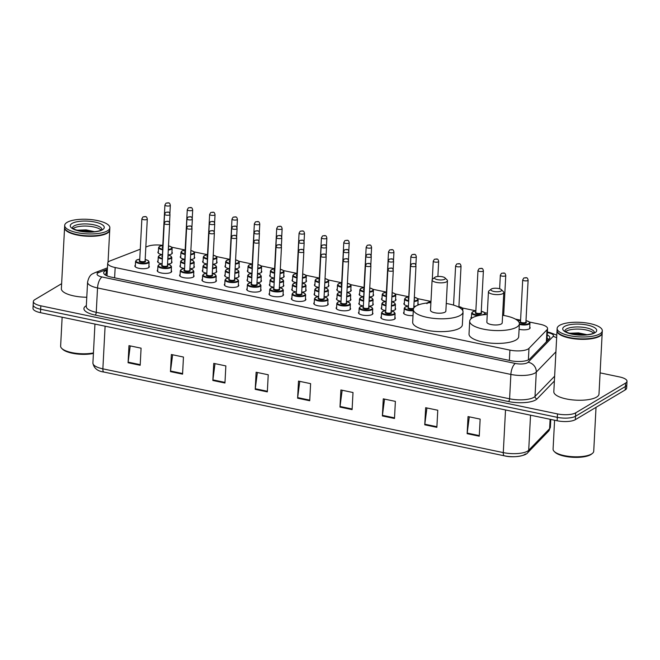 <?xml version="1.0" encoding="UTF-8"?>
<svg xmlns="http://www.w3.org/2000/svg" width="660" height="660" viewBox="0 0 660 660"><rect width="100%" height="100%" fill="white"/><g stroke="black" fill="none" stroke-linecap="round" stroke-linejoin="round"><path stroke-width="0.99" d="M194.304 256.847A7.235 2.335 -177 0 1 194.716 257.68A7.235 2.335 -177 0 1 193.949 258.654A7.235 2.335 -177 0 1 190.385 259.578M216.67 261.525A7.235 2.335 -177 0 1 217.074 262.358A7.235 2.335 -177 0 1 216.307 263.332A7.235 2.335 -177 0 1 212.743 264.256M239.027 266.203A7.235 2.335 -177 0 1 239.44 267.036A7.235 2.335 -177 0 1 238.672 268.01A7.235 2.335 -177 0 1 235.108 268.933M261.393 270.88A7.235 2.335 -177 0 1 261.805 271.714A7.235 2.335 -177 0 1 261.03 272.687A7.235 2.335 -177 0 1 257.474 273.611M283.759 275.558A7.235 2.335 -177 0 1 284.163 276.391A7.235 2.335 -177 0 1 283.396 277.365A7.235 2.335 -177 0 1 279.832 278.289M306.116 280.236A7.235 2.335 -177 0 1 306.529 281.069A7.235 2.335 -177 0 1 305.762 282.043A7.235 2.335 -177 0 1 302.197 282.967M328.482 284.914A7.235 2.335 -177 0 1 328.886 285.747A7.235 2.335 -177 0 1 328.119 286.721A7.235 2.335 -177 0 1 324.555 287.644M350.839 289.591A7.235 2.335 -177 0 1 351.252 290.433A7.235 2.335 -177 0 1 350.485 291.398A7.235 2.335 -177 0 1 346.921 292.322M373.205 294.269A7.235 2.335 -177 0 1 373.609 295.111A7.235 2.335 -177 0 1 372.842 296.076A7.235 2.335 -177 0 1 369.278 297M395.563 298.955A7.235 2.335 -177 0 1 395.975 299.788A7.235 2.335 -177 0 1 395.208 300.762A7.235 2.335 -177 0 1 391.644 301.686M417.928 303.633A7.235 2.335 -177 0 1 418.341 304.466A7.235 2.335 -177 0 1 418.069 305.044M462.957 313.368A7.235 2.335 -177 0 1 463.064 313.822A7.235 2.335 -177 0 1 462.907 314.259M529.741 327.022A7.235 2.335 -177 0 1 530.145 327.855A7.235 2.335 -177 0 1 529.378 328.828A7.235 2.335 -177 0 1 519.09 329.274M171.946 252.169A7.235 2.335 -177 0 1 172.351 253.003A7.235 2.335 -177 0 1 171.583 253.976A7.235 2.335 -177 0 1 168.019 254.9M193.974 266.054A7.235 2.335 -177 0 1 194.378 266.887A7.235 2.335 -177 0 1 193.611 267.861A7.235 2.335 -177 0 1 189.898 268.793M216.332 270.732A7.235 2.335 -177 0 1 216.744 271.565A7.235 2.335 -177 0 1 215.977 272.539A7.235 2.335 -177 0 1 212.264 273.471M238.697 275.41A7.235 2.335 -177 0 1 239.11 276.243A7.235 2.335 -177 0 1 238.334 277.216A7.235 2.335 -177 0 1 234.622 278.157M261.055 280.087A7.235 2.335 -177 0 1 261.467 280.921A7.235 2.335 -177 0 1 260.7 281.894A7.235 2.335 -177 0 1 256.988 282.835M283.421 284.765A7.235 2.335 -177 0 1 283.833 285.599A7.235 2.335 -177 0 1 283.066 286.572A7.235 2.335 -177 0 1 279.353 287.512M305.786 289.443A7.235 2.335 -177 0 1 306.19 290.276A7.235 2.335 -177 0 1 305.423 291.25A7.235 2.335 -177 0 1 301.711 292.19M328.144 294.121A7.235 2.335 -177 0 1 328.556 294.954A7.235 2.335 -177 0 1 327.789 295.927A7.235 2.335 -177 0 1 324.076 296.868M350.51 298.798A7.235 2.335 -177 0 1 350.914 299.632A7.235 2.335 -177 0 1 350.147 300.605A7.235 2.335 -177 0 1 346.434 301.546M372.867 303.476A7.235 2.335 -177 0 1 373.279 304.31A7.235 2.335 -177 0 1 372.512 305.283A7.235 2.335 -177 0 1 368.8 306.224M395.233 308.154A7.235 2.335 -177 0 1 395.645 308.987A7.235 2.335 -177 0 1 394.87 309.961A7.235 2.335 -177 0 1 391.157 310.901M171.608 261.376A7.235 2.335 -177 0 1 172.021 262.21A7.235 2.335 -177 0 1 171.254 263.183A7.235 2.335 -177 0 1 167.541 264.115M283.09 293.972A7.235 2.335 -177 0 1 283.495 294.805A7.235 2.335 -177 0 1 282.727 295.779A7.235 2.335 -177 0 1 274.543 296.612A7.235 2.335 -177 0 1 269.041 294.046A7.235 2.335 -177 0 1 269.536 293.263M305.448 298.65A7.235 2.335 -177 0 1 305.861 299.483A7.235 2.335 -177 0 1 305.093 300.457A7.235 2.335 -177 0 1 296.909 301.29A7.235 2.335 -177 0 1 291.406 298.724A7.235 2.335 -177 0 1 291.901 297.94M193.636 275.261A7.235 2.335 -177 0 1 194.048 276.094A7.235 2.335 -177 0 1 193.281 277.068A7.235 2.335 -177 0 1 185.097 277.901A7.235 2.335 -177 0 1 179.594 275.335A7.235 2.335 -177 0 1 180.089 274.552M327.814 303.328A7.235 2.335 -177 0 1 328.218 304.161A7.235 2.335 -177 0 1 327.451 305.135A7.235 2.335 -177 0 1 319.267 305.968A7.235 2.335 -177 0 1 313.772 303.402A7.235 2.335 -177 0 1 314.259 302.618M171.278 270.584A7.235 2.335 -177 0 1 171.682 271.417A7.235 2.335 -177 0 1 170.915 272.382A7.235 2.335 -177 0 1 162.731 273.224A7.235 2.335 -177 0 1 157.237 270.658A7.235 2.335 -177 0 1 157.724 269.866M260.725 289.295A7.235 2.335 -177 0 1 261.137 290.128A7.235 2.335 -177 0 1 260.37 291.101A7.235 2.335 -177 0 1 252.178 291.935A7.235 2.335 -177 0 1 246.683 289.369A7.235 2.335 -177 0 1 247.178 288.585M216.001 279.939A7.235 2.335 -177 0 1 216.406 280.772A7.235 2.335 -177 0 1 215.638 281.746A7.235 2.335 -177 0 1 207.454 282.579A7.235 2.335 -177 0 1 201.96 280.013A7.235 2.335 -177 0 1 202.455 279.229M238.359 284.617A7.235 2.335 -177 0 1 238.772 285.45A7.235 2.335 -177 0 1 238.004 286.423A7.235 2.335 -177 0 1 229.82 287.257A7.235 2.335 -177 0 1 224.317 284.691A7.235 2.335 -177 0 1 224.812 283.907M350.171 308.005A7.235 2.335 -177 0 1 350.584 308.839A7.235 2.335 -177 0 1 349.816 309.812A7.235 2.335 -177 0 1 341.632 310.646A7.235 2.335 -177 0 1 336.13 308.08A7.235 2.335 -177 0 1 336.625 307.296M372.537 312.683A7.235 2.335 -177 0 1 372.941 313.516A7.235 2.335 -177 0 1 372.174 314.49A7.235 2.335 -177 0 1 363.99 315.323A7.235 2.335 -177 0 1 358.495 312.757A7.235 2.335 -177 0 1 358.99 311.974M394.894 317.361A7.235 2.335 -177 0 1 395.307 318.194A7.235 2.335 -177 0 1 394.54 319.168A7.235 2.335 -177 0 1 386.356 320.001A7.235 2.335 -177 0 1 380.853 317.435A7.235 2.335 -177 0 1 381.348 316.651M148.912 265.897A7.235 2.335 -177 0 1 149.325 266.739A7.235 2.335 -177 0 1 148.558 267.704A7.235 2.335 -177 0 1 140.374 268.546A7.235 2.335 -177 0 1 134.871 265.98A7.235 2.335 -177 0 1 135.366 265.188M140.275 249.208L110.377 260.783A13.571 4.372 3 0 0 109.131 261.368A13.571 4.372 3 0 0 107.695 263.191A13.571 4.372 3 0 0 115.162 267.531L509.916 350.113A13.571 4.372 3 0 0 528.982 348.356L547.008 329.752A13.571 4.372 3 0 0 547.569 328.597A13.571 4.372 3 0 0 540.103 324.258L529.427 322.03M162.789 245.388A13.571 4.372 3 0 0 147.898 246.262L145.827 247.063M520.591 320.183L515.361 319.085M487.319 313.219L484.696 312.667M475.86 310.819L462.338 307.989M430.972 301.43L417.615 298.634M408.779 296.786L395.249 293.956M386.413 292.108L372.892 289.278M364.056 287.43L350.526 284.6M341.69 282.752L328.16 279.923M319.325 278.075L305.803 275.245M296.967 273.397L283.437 270.567M274.601 268.719L261.079 265.889M252.244 264.041L238.714 261.212M229.878 259.363L216.356 256.534M207.52 254.686L193.99 251.856M185.155 250.008L171.625 247.178M184.816 259.347A7.235 2.335 -177 0 1 180.262 256.921A7.235 2.335 -177 0 1 180.757 256.138M207.1 268.373A6.782 2.186 -177 0 1 202.991 266.128L203.882 264.916L207.174 264.041A7.235 2.335 -177 0 1 202.628 261.599A7.235 2.335 -177 0 1 203.123 260.815M229.457 273.05A6.782 2.186 -177 0 1 225.349 270.806L226.24 269.593L229.54 268.719A7.235 2.335 -177 0 1 224.986 266.277A7.235 2.335 -177 0 1 225.481 265.493M251.897 273.38A7.235 2.335 -177 0 1 247.351 270.955A7.235 2.335 -177 0 1 247.846 270.171M274.18 282.406A6.782 2.186 -177 0 1 270.072 280.162L270.971 278.949L274.263 278.075A7.235 2.335 -177 0 1 269.709 275.641A7.235 2.335 -177 0 1 270.204 274.849M296.62 282.736A7.235 2.335 -177 0 1 292.075 280.318A7.235 2.335 -177 0 1 292.57 279.526M318.904 291.761A6.782 2.186 -177 0 1 314.803 289.517L315.695 288.304L318.986 287.438A7.235 2.335 -177 0 1 314.432 284.996A7.235 2.335 -177 0 1 314.927 284.204M341.352 292.091A7.235 2.335 -177 0 1 336.798 289.674A7.235 2.335 -177 0 1 337.293 288.882M363.709 296.769A7.235 2.335 -177 0 1 359.164 294.352A7.235 2.335 -177 0 1 359.659 293.56M385.993 305.795A6.782 2.186 -177 0 1 381.884 303.55L382.775 302.338L386.075 301.471A7.235 2.335 -177 0 1 381.521 299.029A7.235 2.335 -177 0 1 382.016 298.238M416.023 306.025A7.235 2.335 -177 0 1 413.853 306.372M408.433 306.125A7.235 2.335 -177 0 1 403.887 303.707A7.235 2.335 -177 0 1 404.382 302.923M471.331 318.524A7.235 2.335 -177 0 1 470.968 317.74A7.235 2.335 -177 0 1 471.463 316.957M162.368 259.017A6.782 2.186 -177 0 1 158.268 256.773L159.159 255.552L162.451 254.686A7.235 2.335 -177 0 1 157.897 252.244A7.235 2.335 -177 0 1 158.392 251.46M184.478 268.554A7.235 2.335 -177 0 1 179.932 266.128A7.235 2.335 -177 0 1 180.419 265.345M212.264 273.529L215.35 274.675L216.208 276.045A6.782 2.186 -177 0 1 215.482 276.952A6.782 2.186 -177 0 1 207.809 277.736A6.782 2.186 -177 0 1 202.653 275.335L203.544 274.114L206.844 273.248A7.235 2.335 -177 0 1 202.29 270.806A7.235 2.335 -177 0 1 202.785 270.022M229.201 277.909A7.235 2.335 -177 0 1 224.656 275.484A7.235 2.335 -177 0 1 225.151 274.7M256.988 282.892L260.081 284.031L260.931 285.4A6.782 2.186 -177 0 1 260.205 286.308A6.782 2.186 -177 0 1 252.532 287.092A6.782 2.186 -177 0 1 247.376 284.691L248.275 283.478L251.567 282.604A7.235 2.335 -177 0 1 247.013 280.162A7.235 2.335 -177 0 1 247.508 279.378M279.345 287.57L282.439 288.709L283.288 290.078A6.782 2.186 -177 0 1 282.571 290.994A6.782 2.186 -177 0 1 274.898 291.769A6.782 2.186 -177 0 1 269.742 289.369L270.633 288.156L273.925 287.281A7.235 2.335 -177 0 1 269.379 284.839A7.235 2.335 -177 0 1 269.874 284.056M296.29 291.943A7.235 2.335 -177 0 1 291.736 289.517A7.235 2.335 -177 0 1 292.231 288.733M324.068 296.926L327.162 298.064L328.012 299.434A6.782 2.186 -177 0 1 327.294 300.349A6.782 2.186 -177 0 1 319.621 301.133A6.782 2.186 -177 0 1 314.465 298.724L315.356 297.512L318.648 296.637A7.235 2.335 -177 0 1 314.102 294.195A7.235 2.335 -177 0 1 314.597 293.411M341.014 301.298A7.235 2.335 -177 0 1 336.468 298.881A7.235 2.335 -177 0 1 336.955 298.089M368.8 306.281L371.885 307.42L372.743 308.789A6.782 2.186 -177 0 1 372.017 309.705A6.782 2.186 -177 0 1 364.345 310.489A6.782 2.186 -177 0 1 359.188 308.08L360.079 306.867L363.379 305.992A7.235 2.335 -177 0 1 358.825 303.559A7.235 2.335 -177 0 1 359.32 302.767M385.737 310.654A7.235 2.335 -177 0 1 381.191 308.236A7.235 2.335 -177 0 1 381.686 307.445M413.02 315.612A7.235 2.335 -177 0 1 403.549 312.914A7.235 2.335 -177 0 1 404.044 312.122M167.533 264.173L170.626 265.32L171.476 266.689A6.782 2.186 -177 0 1 170.758 267.597A6.782 2.186 -177 0 1 163.086 268.381A6.782 2.186 -177 0 1 157.93 265.98L158.821 264.759L162.112 263.893A7.235 2.335 -177 0 1 157.567 261.451A7.235 2.335 -177 0 1 158.062 260.667M107.341 269.957L106.343 270.344A13.571 4.372 3 0 0 105.097 270.938A13.571 4.372 3 0 0 103.661 272.762A13.571 4.372 3 0 0 111.127 277.093L510.741 360.698A13.571 4.372 3 0 0 529.798 358.933L549.268 338.836A13.571 4.372 3 0 0 549.838 337.681A13.571 4.372 3 0 0 547.239 334.909M104.651 274.527A13.571 4.372 -177 0 1 104.924 274.354A13.571 4.372 -177 0 1 106.161 273.76L107.159 273.38M600.097 372.867L619.534 376.934A13.571 4.372 -177 0 1 627 381.265A13.571 4.372 -177 0 1 625.564 383.089L575.693 412.83A13.571 4.372 -177 0 1 557.494 413.919L40.829 305.827A13.571 4.372 -177 0 1 33.355 301.496A13.571 4.372 -177 0 1 34.798 299.673L61.636 283.668M627 381.265L626.645 388.105A13.571 4.372 -177 0 1 625.202 389.928L575.33 419.669A13.571 4.372 -177 0 1 557.139 420.758L40.466 312.675L40.648 309.251A13.571 4.372 -177 0 1 33.181 304.912A13.571 4.372 -177 0 0 40.648 309.251L557.32 417.343L40.648 309.251L40.829 305.827M575.33 419.669L575.512 416.245A13.571 4.372 -177 0 1 557.32 417.343A13.571 4.372 -177 0 0 575.512 416.245L625.383 386.512L575.512 416.245L575.693 412.83M626.818 384.689A13.571 4.372 -177 0 1 625.383 386.512A13.571 4.372 -177 0 0 626.818 384.689M547.066 338.332A13.571 4.372 -177 0 1 548.732 339.397M479.251 436.21L480.15 419.108L468.039 416.575L467.14 433.678L479.251 436.21M469.301 416.839L467.197 433.067A3.622 1.485 101.8 0 0 467.14 433.678M436.87 427.342L437.77 410.239L425.659 407.707L424.76 424.809L436.87 427.342M426.921 407.971L424.817 424.207A3.622 1.485 101.8 0 0 424.76 424.809M394.49 418.481L395.381 401.379L383.27 398.846L382.379 415.948L394.49 418.481M384.532 399.11L382.437 415.338A3.622 1.485 101.8 0 0 382.379 415.948M352.102 409.612L353.001 392.51L340.89 389.977L339.991 407.08L352.102 409.612M342.152 390.241L340.048 406.469A3.622 1.485 101.8 0 0 339.991 407.08M140.184 365.277L141.083 348.175L128.972 345.642L128.081 362.744L140.184 365.277M130.234 345.906L128.131 362.134A3.622 1.485 101.8 0 0 128.081 362.744M182.572 374.146L183.463 357.043L171.361 354.511L170.462 371.613L182.572 374.146M172.623 354.775L170.519 371.002A3.622 1.485 101.8 0 0 170.462 371.613M224.953 383.014L225.852 365.912L213.741 363.379L212.842 380.474L224.953 383.014M215.003 363.643L212.899 379.871A3.622 1.485 101.8 0 0 212.842 380.474M267.333 391.875L268.232 374.773L256.121 372.24L255.23 389.342L267.333 391.875M257.384 372.504L255.28 388.732A3.622 1.485 101.8 0 0 255.23 389.342M309.721 400.744L310.613 383.641L298.51 381.109L297.611 398.211L309.721 400.744M299.772 381.373L297.668 397.6A3.622 1.485 101.8 0 0 297.611 398.211M525.376 453.915A14.833 4.777 -177 0 1 504.529 455.837A4.521 1.856 -78.2 0 1 504.388 455.829A4.521 1.856 -78.2 0 1 503.283 452.603A18.092 5.833 3 0 0 528.701 450.26L549.623 428.67A18.092 5.833 3 0 0 550.382 427.127L548.542 431.194A4.521 4.125 -135.9 0 0 549.623 428.67L550.11 419.29M40.466 312.675A13.571 4.372 -177 0 1 33 308.335L33.355 301.496M93.415 353.405A19.445 6.27 -177 0 1 62.535 349.189L61.726 348.389A20.353 6.559 -177 0 1 60.629 346.096L62.139 317.204M93.439 352.927A20.353 6.559 -177 0 1 61.726 348.389M109.725 229.911A22.613 7.285 -177 0 1 109.725 230.125A22.613 7.285 -177 0 1 107.324 233.17A22.613 7.285 -177 0 1 81.749 235.777A22.613 7.285 -177 0 1 64.564 227.758A22.613 7.285 -177 0 1 64.581 227.551M86.782 297.239A22.613 7.285 -177 0 1 61.372 288.684L64.564 227.758M108.157 232.196A22.39 7.21 -177 0 1 108.05 232.287A22.39 7.21 -177 0 1 107.135 232.914A22.39 7.21 -177 0 1 85.651 235.867A22.39 7.21 -177 0 1 66.008 230.084A22.39 7.21 -177 0 1 65.909 229.985M109.849 227.774L109.75 229.697A22.613 7.285 -177 0 1 108.273 232.105A22.613 7.285 -177 0 1 107.349 232.741A22.613 7.285 -177 0 1 85.643 235.727A22.613 7.285 -177 0 1 65.802 229.878A22.613 7.285 -177 0 1 64.589 227.337L64.688 225.407A22.613 7.285 -177 0 1 67.089 222.37A22.613 7.285 -177 0 1 92.664 219.763A22.613 7.285 -177 0 1 109.849 227.774A22.613 7.285 -177 0 1 107.448 230.818A22.613 7.285 -177 0 1 81.873 233.425A22.613 7.285 -177 0 1 64.688 225.407M73.21 228.583A14.743 4.752 -177 0 1 73.887 228.112A14.743 4.752 -177 0 1 88.143 226.174A14.743 4.752 -177 0 1 101.038 230.043M94.966 231.693L76.972 230.109M78.243 230.653L86.056 230.563L93.118 231.883M76.824 230.233L86.097 229.886L94.718 231.726M444.733 279.213A5.428 1.749 -177 0 1 437.704 279.7A5.428 1.749 -177 0 1 434.824 277.34A5.428 1.749 -177 0 1 435.047 277.192A5.428 1.749 -177 0 1 440.253 276.474A5.428 1.749 -177 0 1 445.013 277.876A5.428 1.749 -177 0 1 444.733 279.213M445.013 277.876L447.043 279.873A7.689 2.475 -177 0 1 447.455 280.739A7.689 2.475 -177 0 1 446.638 281.779A7.689 2.475 -177 0 1 437.943 282.661A7.689 2.475 -177 0 1 432.102 279.939A7.689 2.475 -177 0 1 432.605 279.122L434.824 277.34M432.102 279.939L430.51 310.291A7.689 2.475 3 0 0 436.351 313.022A7.689 2.475 3 0 0 445.046 312.13A7.689 2.475 3 0 0 445.863 311.099L447.455 280.739M446.259 303.484A24.874 8.019 -177 0 1 463.023 311.998A24.874 8.019 -177 0 1 460.383 315.34A24.874 8.019 -177 0 1 432.251 318.211A24.874 8.019 -177 0 1 413.35 309.391A24.874 8.019 -177 0 1 415.981 306.05A24.874 8.019 -177 0 1 430.906 302.676M463.023 311.998L462.355 324.827A24.874 8.019 -177 0 1 459.715 328.168A24.874 8.019 -177 0 1 431.582 331.039A24.874 8.019 -177 0 1 412.673 322.22L413.35 309.391M501.08 291.002A5.428 1.749 -177 0 1 494.051 291.489A5.428 1.749 -177 0 1 491.172 289.129A5.428 1.749 -177 0 1 491.395 288.981A5.428 1.749 -177 0 1 496.601 288.263A5.428 1.749 -177 0 1 501.369 289.666A5.428 1.749 -177 0 1 501.08 291.002M501.369 289.666L503.39 291.662A7.689 2.475 -177 0 1 503.803 292.528A7.689 2.475 -177 0 1 502.986 293.568A7.689 2.475 -177 0 1 494.29 294.451A7.689 2.475 -177 0 1 488.449 291.728A7.689 2.475 -177 0 1 488.953 290.911L491.172 289.129M488.449 291.728L486.857 322.08A7.689 2.475 3 0 0 492.698 324.802A7.689 2.475 3 0 0 501.394 323.92A7.689 2.475 3 0 0 502.21 322.888L503.803 292.528M502.615 315.274A24.874 8.019 -177 0 1 519.379 323.788A24.874 8.019 -177 0 1 516.739 327.129A24.874 8.019 -177 0 1 488.598 330A24.874 8.019 -177 0 1 469.697 321.181A24.874 8.019 -177 0 1 472.337 317.839A24.874 8.019 -177 0 1 487.253 314.465M519.379 323.788L518.702 336.608A24.874 8.019 -177 0 1 516.062 339.958A24.874 8.019 -177 0 1 487.93 342.829A24.874 8.019 -177 0 1 469.021 334.01L469.697 321.181M596.029 407.327L593.728 451.25A20.353 6.559 -177 0 1 592.399 453.412L591.509 454.121A19.445 6.27 -177 0 1 590.716 454.666A19.445 6.27 -177 0 1 572.047 457.24A19.445 6.27 -177 0 1 554.986 452.207L554.177 451.407A20.353 6.559 -177 0 1 553.08 449.113L554.59 420.23M592.399 453.412A20.353 6.559 -177 0 1 591.566 453.981A20.353 6.559 -177 0 1 572.03 456.67A20.353 6.559 -177 0 1 554.177 451.407M602.184 332.937A22.613 7.285 -177 0 1 602.184 333.151A22.613 7.285 -177 0 1 599.783 336.188A22.613 7.285 -177 0 1 574.208 338.803A22.613 7.285 -177 0 1 557.015 330.784A22.613 7.285 -177 0 1 557.04 330.569M602.184 333.151L598.991 394.078A22.613 7.285 -177 0 1 596.59 397.114A22.613 7.285 -177 0 1 571.015 399.721A22.613 7.285 -177 0 1 553.822 391.71L557.015 330.784M600.608 335.222A22.39 7.21 -177 0 1 600.501 335.305A22.39 7.21 -177 0 1 599.593 335.932A22.39 7.21 -177 0 1 578.102 338.893A22.39 7.21 -177 0 1 558.459 333.102A22.39 7.21 -177 0 1 558.36 333.003M602.308 330.8L602.201 332.722A22.613 7.285 -177 0 1 600.724 335.132A22.613 7.285 -177 0 1 599.8 335.758A22.613 7.285 -177 0 1 578.102 338.745A22.613 7.285 -177 0 1 558.261 332.904A22.613 7.285 -177 0 1 557.04 330.355L557.139 328.433A22.613 7.285 -177 0 1 559.54 325.397A22.613 7.285 -177 0 1 585.115 322.781A22.613 7.285 -177 0 1 602.308 330.8A22.613 7.285 -177 0 1 599.907 333.836A22.613 7.285 -177 0 1 574.332 336.451A22.613 7.285 -177 0 1 557.139 328.433M565.661 331.609A14.743 4.752 -177 0 1 566.338 331.138A14.743 4.752 -177 0 1 580.594 329.2A14.743 4.752 -177 0 1 593.497 333.069M587.416 334.719L569.423 333.135M570.694 333.671L578.515 333.589L585.568 334.909M569.275 333.259L578.548 332.912L587.169 334.744M547.363 340.808A13.571 12.367 -135.9 0 0 546.942 340.618M114.625 277.827L115.162 267.531M546.373 341.83L547.008 329.752M528.38 359.898L528.982 348.356M509.38 360.409L509.916 350.113M107.382 269.181L98.843 272.489A9.042 2.912 3 0 0 98.018 272.885A9.042 2.912 3 0 0 102.036 276.986L515.369 363.462A9.042 2.912 3 0 0 527.497 362.728A9.042 2.912 3 0 0 528.082 362.282L553.08 336.493A9.042 2.912 3 0 0 548.476 332.83L547.363 332.599M555.918 351.821L536.283 372.083A18.092 5.833 -177 0 1 535.128 372.974A18.092 5.833 -177 0 1 510.873 374.426L97.531 287.958A18.092 5.833 -177 0 1 87.574 282.175L86.295 306.545A18.092 5.833 3 0 0 96.253 312.328L509.594 398.797A18.092 5.833 3 0 0 533.849 397.345A18.092 5.833 3 0 0 535.012 396.454L554.639 376.192M554.384 381.018L537.058 398.896A20.353 6.559 -177 0 1 508.464 401.544L95.131 315.067A2.26 0.932 101.8 0 0 96.253 312.328L97.531 287.958A9.042 3.712 -78.2 0 1 102.036 276.986M537.058 398.896A2.26 2.062 44.1 0 1 535.012 396.454L536.283 372.083A9.042 8.242 -135.9 0 0 528.082 362.282M95.131 315.067A20.353 6.559 -177 0 1 86.089 305.827A20.353 6.559 -177 0 1 86.344 305.679M557.494 413.919L557.139 420.758M625.564 383.089L625.202 389.928M515.369 363.462A9.042 3.712 -78.2 0 0 510.873 374.426L509.594 398.797A2.26 0.932 101.8 0 1 508.464 401.544M556.652 337.788A9.042 8.242 -135.9 0 0 553.08 336.493M548.476 332.83A9.042 3.712 -78.2 0 1 549.879 332.524L547.396 332.005M98.843 272.489A9.042 6.955 -111.2 0 0 95.131 272.605L107.456 267.836M105.74 275.261L107.093 274.741M106.161 273.76L106.343 270.344M548.542 431.194L527.629 452.785A4.521 4.125 -135.9 0 0 528.701 450.26L530.541 415.198M527.629 452.785C525.847 455.812 513.216 458.131 504.388 455.829L103.966 372.058C97.573 371.233 93.885 368.23 92.912 363.058A18.092 5.833 3 0 0 102.869 368.841A4.521 1.856 101.8 0 0 103.966 372.058A4.521 1.856 101.8 0 0 104.107 372.075M105.097 326.197L102.869 368.841L503.283 452.603L505.519 409.959M309.754 400.133L297.668 397.6M267.366 391.264L255.28 388.732M224.986 382.396L212.899 379.871M182.606 373.527L170.519 371.002M140.217 364.666L128.131 362.134M352.135 408.994L340.048 406.469M394.515 417.862L382.437 415.338M436.904 426.731L424.817 424.207M479.284 435.6L467.197 433.067M72.435 227.865A14.743 4.752 -177 0 1 73.994 225.976A14.743 4.752 -177 0 1 90.527 224.26A14.743 4.752 -177 0 1 101.887 229.408M102.448 229.771A17.012 5.478 -177 0 1 79.645 231.14A17.012 5.478 -177 0 1 72.088 223.418A17.012 5.478 -177 0 1 94.891 222.049A17.012 5.478 -177 0 1 102.448 229.771M564.894 330.883A14.743 4.752 -177 0 1 566.445 329.002A14.743 4.752 -177 0 1 582.978 327.277A14.743 4.752 -177 0 1 594.338 332.425M594.899 332.788A17.012 5.478 -177 0 1 572.096 334.166A17.012 5.478 -177 0 1 564.539 326.444A17.012 5.478 -177 0 1 587.342 325.066A17.012 5.478 -177 0 1 594.899 332.788M145.175 259.495L148.269 260.642L149.119 262.012A6.782 2.186 -177 0 1 148.401 262.919A6.782 2.186 -177 0 1 140.728 263.703A6.782 2.186 -177 0 1 135.572 261.302L135.283 266.813M139.755 259.24A6.328 2.038 3 0 0 136.711 260.04A6.328 2.038 3 0 0 139.524 262.919A6.328 2.038 3 0 0 148.013 262.408A6.328 2.038 3 0 0 145.175 259.528M145.101 260.84A3.168 1.023 -177 0 1 145.192 261.814A3.168 1.023 -177 0 1 140.943 262.07A3.168 1.023 -177 0 1 139.54 260.634A3.168 1.023 -177 0 1 139.681 260.56M139.796 260.593L139.681 260.659A2.714 0.874 3 0 0 141.743 261.616A2.714 0.874 3 0 0 144.812 261.302A2.714 0.874 3 0 0 145.101 260.939L145.093 260.964M141.875 218.757L143.022 216.876C145.744 216.587 146.545 215.837 147.295 219.037A2.714 0.874 -177 0 1 147.007 219.409A2.714 0.874 -177 0 1 143.938 219.722A2.714 0.874 -177 0 1 141.875 218.757L139.681 260.659M145.101 216.843L144.292 216.678L145.101 216.843M162.112 263.917A6.328 2.038 3 0 0 159.076 264.726A6.328 2.038 3 0 0 161.89 267.597A6.328 2.038 3 0 0 170.379 267.085A6.328 2.038 3 0 0 167.533 264.206M167.467 265.518A3.168 1.023 -177 0 1 167.557 266.491A3.168 1.023 -177 0 1 163.309 266.747A3.168 1.023 -177 0 1 161.906 265.312A3.168 1.023 -177 0 1 162.046 265.238M162.154 265.271L162.038 265.337A2.714 0.874 3 0 0 164.101 266.293A2.714 0.874 3 0 0 167.17 265.98A2.714 0.874 3 0 0 167.458 265.617L167.458 265.65M164.233 223.435L165.388 221.554C168.11 221.265 168.91 220.514 169.653 223.724A2.714 0.874 -177 0 1 169.364 224.087A2.714 0.874 -177 0 1 166.295 224.4A2.714 0.874 -177 0 1 164.233 223.435L162.038 265.337M167.458 221.521L166.658 221.356L167.458 221.521M184.478 268.603A6.328 2.038 3 0 0 181.442 269.404A6.328 2.038 3 0 0 184.255 272.275A6.328 2.038 3 0 0 192.745 271.763A6.328 2.038 3 0 0 189.898 268.884L192.992 269.998L193.842 271.367A6.782 2.186 -177 0 1 193.124 272.275A6.782 2.186 -177 0 1 185.452 273.058A6.782 2.186 -177 0 1 180.295 270.658L180.007 276.169M189.824 270.196A3.168 1.023 -177 0 1 189.915 271.177A3.168 1.023 -177 0 1 185.674 271.425A3.168 1.023 -177 0 1 184.264 269.989A3.168 1.023 -177 0 1 184.404 269.915M184.404 270.014A2.714 0.874 3 0 0 186.466 270.971A2.714 0.874 3 0 0 189.535 270.658A2.714 0.874 3 0 0 189.824 270.295L192.019 228.401A2.714 0.874 -177 0 1 191.73 228.764A2.714 0.874 -177 0 1 188.661 229.078A2.714 0.874 -177 0 1 186.599 228.112L184.519 269.948M189.824 226.207L189.016 226.034L189.824 226.207M206.836 273.281A6.328 2.038 3 0 0 203.8 274.082A6.328 2.038 3 0 0 206.613 276.952A6.328 2.038 3 0 0 215.102 276.441A6.328 2.038 3 0 0 212.256 273.562M212.19 274.882A3.168 1.023 -177 0 1 212.281 275.855A3.168 1.023 -177 0 1 208.032 276.111A3.168 1.023 -177 0 1 206.63 274.667A3.168 1.023 -177 0 1 206.77 274.593M206.877 274.634L206.761 274.692A2.714 0.874 3 0 0 208.824 275.657A2.714 0.874 3 0 0 211.893 275.344A2.714 0.874 3 0 0 212.182 274.972L212.182 275.005M208.964 232.79L210.111 230.909C212.834 230.62 213.634 229.87 214.376 233.079A2.714 0.874 -177 0 1 214.096 233.442A2.714 0.874 -177 0 1 211.027 233.755A2.714 0.874 -177 0 1 208.964 232.79L206.761 274.692M212.19 230.885L211.382 230.711L212.19 230.885M225.019 280.013L225.91 278.792L229.201 277.926A6.328 2.038 3 0 0 226.165 278.759A6.328 2.038 3 0 0 228.979 281.63A6.328 2.038 3 0 0 237.468 281.119A6.328 2.038 3 0 0 234.622 278.239L237.715 279.353L238.565 280.723A6.782 2.186 -177 0 1 237.847 281.63A6.782 2.186 -177 0 1 230.175 282.414A6.782 2.186 -177 0 1 225.019 280.013L224.73 285.524M234.556 279.56A3.168 1.023 -177 0 1 234.638 280.533A3.168 1.023 -177 0 1 230.398 280.789A3.168 1.023 -177 0 1 228.987 279.345A3.168 1.023 -177 0 1 229.136 279.271M229.243 279.312L229.127 279.37A2.714 0.874 3 0 0 231.19 280.335A2.714 0.874 3 0 0 234.259 280.022A2.714 0.874 3 0 0 234.547 279.65L234.547 279.683M231.322 237.468L232.468 235.587C235.191 235.298 235.999 234.547 236.742 237.757A2.714 0.874 -177 0 1 236.453 238.12A2.714 0.874 -177 0 1 233.384 238.433A2.714 0.874 -177 0 1 231.322 237.468L229.127 279.37M234.547 235.562L233.739 235.389L234.547 235.562M251.567 282.637A6.328 2.038 3 0 0 248.523 283.437A6.328 2.038 3 0 0 251.336 286.308A6.328 2.038 3 0 0 259.825 285.796A6.328 2.038 3 0 0 256.979 282.917M256.913 284.237A3.168 1.023 -177 0 1 257.004 285.211A3.168 1.023 -177 0 1 252.755 285.466A3.168 1.023 -177 0 1 251.353 284.023A3.168 1.023 -177 0 1 251.493 283.948M251.608 283.99L251.493 284.048A2.714 0.874 3 0 0 253.555 285.013A2.714 0.874 3 0 0 256.625 284.699A2.714 0.874 3 0 0 256.905 284.328L256.905 284.361M253.688 242.146L254.834 240.265C257.557 239.976 258.357 239.225 259.108 242.434A2.714 0.874 -177 0 1 258.819 242.797A2.714 0.874 -177 0 1 255.75 243.111A2.714 0.874 -177 0 1 253.688 242.146L251.493 284.048M256.913 240.24L256.105 240.067L256.913 240.24M273.925 287.314A6.328 2.038 3 0 0 270.889 288.115A6.328 2.038 3 0 0 273.702 290.986A6.328 2.038 3 0 0 282.191 290.474A6.328 2.038 3 0 0 279.345 287.595M279.279 288.915A3.168 1.023 -177 0 1 279.361 289.888A3.168 1.023 -177 0 1 275.121 290.144A3.168 1.023 -177 0 1 273.71 288.7A3.168 1.023 -177 0 1 273.859 288.626M273.966 288.667L273.851 288.725A2.714 0.874 3 0 0 275.913 289.69A2.714 0.874 3 0 0 278.982 289.377A2.714 0.874 3 0 0 279.271 289.014L279.271 289.039M276.045 246.823L277.192 244.942C279.914 244.654 280.723 243.911 281.465 247.112A2.714 0.874 -177 0 1 281.176 247.475A2.714 0.874 -177 0 1 278.108 247.789A2.714 0.874 -177 0 1 276.045 246.823L273.851 288.725M279.271 244.918L278.462 244.745L279.271 244.918M296.29 291.992A6.328 2.038 3 0 0 293.246 292.792A6.328 2.038 3 0 0 296.06 295.663A6.328 2.038 3 0 0 304.549 295.16A6.328 2.038 3 0 0 301.711 292.273L304.804 293.387L305.654 294.756A6.782 2.186 -177 0 1 304.936 295.672A6.782 2.186 -177 0 1 297.264 296.447A6.782 2.186 -177 0 1 292.108 294.046L291.819 299.558M301.637 293.593A3.168 1.023 -177 0 1 301.727 294.566A3.168 1.023 -177 0 1 297.478 294.822A3.168 1.023 -177 0 1 296.076 293.387A3.168 1.023 -177 0 1 296.216 293.304M296.216 293.403A2.714 0.874 3 0 0 298.279 294.368A2.714 0.874 3 0 0 301.348 294.055A2.714 0.874 3 0 0 301.637 293.692L303.831 251.79A2.714 0.874 -177 0 1 303.542 252.153A2.714 0.874 -177 0 1 300.473 252.466A2.714 0.874 -177 0 1 298.411 251.51L296.332 293.345M301.637 249.596L300.828 249.422L301.637 249.596M318.648 296.67A6.328 2.038 3 0 0 315.612 297.47A6.328 2.038 3 0 0 318.425 300.341A6.328 2.038 3 0 0 326.914 299.838A6.328 2.038 3 0 0 324.068 296.95M324.002 298.271A3.168 1.023 -177 0 1 324.093 299.244A3.168 1.023 -177 0 1 319.844 299.5A3.168 1.023 -177 0 1 318.442 298.064A3.168 1.023 -177 0 1 318.582 297.982M318.689 298.023L318.574 298.081A2.714 0.874 3 0 0 320.636 299.046A2.714 0.874 3 0 0 323.705 298.733A2.714 0.874 3 0 0 323.994 298.37L323.994 298.394M320.768 256.187L321.923 254.298C324.646 254.009 325.446 253.267 326.188 256.468A2.714 0.874 -177 0 1 325.9 256.831A2.714 0.874 -177 0 1 322.831 257.144A2.714 0.874 -177 0 1 320.768 256.187L318.574 298.081M323.994 254.273L323.194 254.1L323.994 254.273M336.831 303.402L337.722 302.189L341.014 301.315A6.328 2.038 3 0 0 337.978 302.148A6.328 2.038 3 0 0 340.791 305.019A6.328 2.038 3 0 0 349.28 304.516A6.328 2.038 3 0 0 346.434 301.628L349.528 302.742L350.377 304.111A6.782 2.186 -177 0 1 349.66 305.027A6.782 2.186 -177 0 1 341.987 305.811A6.782 2.186 -177 0 1 336.831 303.402L336.542 308.913M346.36 302.948A3.168 1.023 -177 0 1 346.45 303.922A3.168 1.023 -177 0 1 342.21 304.177A3.168 1.023 -177 0 1 340.799 302.742A3.168 1.023 -177 0 1 340.939 302.668M341.055 302.701L340.939 302.759A2.714 0.874 3 0 0 343.002 303.724A2.714 0.874 3 0 0 346.071 303.41A2.714 0.874 3 0 0 346.36 303.047L346.351 303.072M343.134 260.865L344.281 258.976C347.003 258.687 347.812 257.945 348.554 261.146A2.714 0.874 -177 0 1 348.265 261.509A2.714 0.874 -177 0 1 345.197 261.822A2.714 0.874 -177 0 1 343.134 260.865L340.939 302.759M346.36 258.951L345.551 258.778L346.36 258.951M363.371 306.025A6.328 2.038 3 0 0 360.335 306.826A6.328 2.038 3 0 0 363.149 309.705A6.328 2.038 3 0 0 371.638 309.193A6.328 2.038 3 0 0 368.791 306.306M368.725 307.626A3.168 1.023 -177 0 1 368.816 308.599A3.168 1.023 -177 0 1 364.567 308.855A3.168 1.023 -177 0 1 363.165 307.42A3.168 1.023 -177 0 1 363.305 307.346M363.412 307.378L363.297 307.436A2.714 0.874 3 0 0 365.359 308.401A2.714 0.874 3 0 0 368.428 308.088A2.714 0.874 3 0 0 368.717 307.725L368.717 307.75M365.5 265.543L366.647 263.653C369.369 263.365 370.169 262.622 370.912 265.823A2.714 0.874 -177 0 1 370.631 266.186A2.714 0.874 -177 0 1 367.562 266.5A2.714 0.874 -177 0 1 365.5 265.543L363.297 307.436M368.725 263.629L367.917 263.464L368.725 263.629M391.157 310.959L394.251 312.097L395.101 313.467A6.782 2.186 -177 0 1 394.383 314.383A6.782 2.186 -177 0 1 386.71 315.166A6.782 2.186 -177 0 1 381.554 312.757L381.265 318.277M381.554 312.757L382.445 311.545L385.737 310.678A6.328 2.038 3 0 0 382.701 311.503A6.328 2.038 3 0 0 385.514 314.383A6.328 2.038 3 0 0 394.003 313.871A6.328 2.038 3 0 0 391.157 310.992M391.091 312.304A3.168 1.023 -177 0 1 391.174 313.277A3.168 1.023 -177 0 1 386.933 313.533A3.168 1.023 -177 0 1 385.522 312.097A3.168 1.023 -177 0 1 385.671 312.023M385.778 312.056L385.663 312.114A2.714 0.874 3 0 0 387.725 313.079A2.714 0.874 3 0 0 390.794 312.766A2.714 0.874 3 0 0 391.083 312.403L391.083 312.427M387.857 270.221L389.004 268.331C391.726 268.051 392.535 267.3 393.277 270.501A2.714 0.874 -177 0 1 392.989 270.864A2.714 0.874 -177 0 1 389.92 271.177A2.714 0.874 -177 0 1 387.857 270.221L385.663 312.114M391.083 268.307L390.274 268.141L391.083 268.307M171.526 262.993L171.814 257.483A6.782 2.186 -177 0 1 171.097 258.39A6.782 2.186 -177 0 1 167.797 259.256M162.451 254.719A6.328 2.038 3 0 0 159.415 255.519A6.328 2.038 3 0 0 162.401 258.431M167.821 258.662A6.328 2.038 3 0 0 170.709 257.878A6.328 2.038 3 0 0 168.011 255.032M162.467 257.161A3.168 1.023 -177 0 1 162.236 256.105A3.168 1.023 -177 0 1 162.376 256.03M167.945 256.41A3.168 1.023 -177 0 1 167.896 257.284M169.702 214.879A2.714 0.874 -177 0 1 166.633 215.193A2.714 0.874 -177 0 1 164.571 214.228L165.718 212.347C168.44 212.058 169.24 211.307 169.991 214.516A2.714 0.874 -177 0 1 169.702 214.879M166.988 212.149L167.797 212.322L166.988 212.149M164.571 214.228L162.376 256.129A2.714 0.874 3 0 0 162.508 256.418M193.883 267.671L194.172 262.16A6.782 2.186 -177 0 1 193.454 263.068A6.782 2.186 -177 0 1 190.154 263.934M184.734 263.695A6.782 2.186 -177 0 1 180.625 261.451L181.517 260.238L184.808 259.363A6.328 2.038 3 0 0 181.772 260.197A6.328 2.038 3 0 0 184.767 263.109M190.187 263.348A6.328 2.038 3 0 0 193.075 262.556A6.328 2.038 3 0 0 190.377 259.71M184.833 261.839A3.168 1.023 -177 0 1 184.602 260.783A3.168 1.023 -177 0 1 184.742 260.708M190.303 261.088A3.168 1.023 -177 0 1 190.261 261.962M192.068 219.557A2.714 0.874 -177 0 1 188.991 219.871A2.714 0.874 -177 0 1 186.929 218.905L188.083 217.024C190.806 216.736 191.606 215.985 192.349 219.194A2.714 0.874 -177 0 1 192.068 219.557M189.354 216.826L190.154 217L189.354 216.826M186.929 218.905L184.734 260.807A2.714 0.874 3 0 0 184.866 261.104M216.249 272.349L216.538 266.838A6.782 2.186 -177 0 1 215.82 267.754A6.782 2.186 -177 0 1 212.52 268.612M207.174 264.074A6.328 2.038 3 0 0 204.138 264.875A6.328 2.038 3 0 0 207.124 267.787M212.553 268.026A6.328 2.038 3 0 0 215.44 267.234A6.328 2.038 3 0 0 212.743 264.388L215.688 265.468L216.538 266.838M207.19 266.516A3.168 1.023 -177 0 1 206.959 265.468A3.168 1.023 -177 0 1 207.108 265.386M212.668 265.774A3.168 1.023 -177 0 1 212.619 266.64M214.426 224.235A2.714 0.874 -177 0 1 211.357 224.548A2.714 0.874 -177 0 1 209.294 223.583L210.441 221.702C213.163 221.413 213.972 220.671 214.714 223.872A2.714 0.874 -177 0 1 214.426 224.235M211.712 221.504L212.52 221.677L211.712 221.504M209.294 223.583L207.1 265.485A2.714 0.874 3 0 0 207.232 265.782M238.615 277.027L238.903 271.516A6.782 2.186 -177 0 1 238.177 272.432A6.782 2.186 -177 0 1 234.877 273.289M229.532 268.752A6.328 2.038 3 0 0 226.495 269.552A6.328 2.038 3 0 0 229.49 272.464M234.91 272.704A6.328 2.038 3 0 0 237.798 271.92A6.328 2.038 3 0 0 235.1 269.065M229.556 271.194A3.168 1.023 -177 0 1 229.325 270.146A3.168 1.023 -177 0 1 229.465 270.064M235.026 270.451A3.168 1.023 -177 0 1 234.985 271.318M236.791 228.913A2.714 0.874 -177 0 1 233.722 229.226A2.714 0.874 -177 0 1 231.66 228.269L232.807 226.38C235.529 226.091 236.329 225.349 237.08 228.55A2.714 0.874 -177 0 1 236.791 228.913M234.077 226.182L234.886 226.355L234.077 226.182M231.66 228.269L229.457 270.163A2.714 0.874 3 0 0 229.597 270.46M260.972 281.704L261.261 276.193A6.782 2.186 -177 0 1 260.543 277.109A6.782 2.186 -177 0 1 257.243 277.967M251.823 277.728A6.782 2.186 -177 0 1 247.714 275.484L248.605 274.271L251.897 273.397M251.897 273.43A6.328 2.038 3 0 0 248.861 274.23A6.328 2.038 3 0 0 251.848 277.142M257.276 277.382A6.328 2.038 3 0 0 260.164 276.598A6.328 2.038 3 0 0 257.466 273.743M251.914 275.872A3.168 1.023 -177 0 1 251.683 274.824A3.168 1.023 -177 0 1 251.831 274.741M257.392 275.129A3.168 1.023 -177 0 1 257.342 275.995M259.149 233.59A2.714 0.874 -177 0 1 256.08 233.904A2.714 0.874 -177 0 1 254.017 232.947L255.164 231.058C257.887 230.769 258.695 230.026 259.438 233.227A2.714 0.874 -177 0 1 259.149 233.59M256.435 230.86L257.243 231.033L256.435 230.86M254.017 232.947L251.823 274.84A2.714 0.874 3 0 0 251.955 275.137M283.338 286.382L283.627 280.871A6.782 2.186 -177 0 1 282.909 281.787A6.782 2.186 -177 0 1 279.601 282.645M274.263 278.108A6.328 2.038 3 0 0 271.219 278.908A6.328 2.038 3 0 0 274.213 281.82M279.634 282.059A6.328 2.038 3 0 0 282.521 281.275A6.328 2.038 3 0 0 279.823 278.421M274.279 280.549A3.168 1.023 -177 0 1 274.048 279.502A3.168 1.023 -177 0 1 274.189 279.427M279.757 279.807A3.168 1.023 -177 0 1 279.708 280.673M281.515 238.268A2.714 0.874 -177 0 1 278.446 238.582A2.714 0.874 -177 0 1 276.383 237.625L277.53 235.736C280.252 235.447 281.053 234.704 281.803 237.905A2.714 0.874 -177 0 1 281.515 238.268M278.8 235.546L279.609 235.711L278.8 235.546M276.383 237.625L274.189 279.518A2.714 0.874 3 0 0 274.321 279.815M305.695 291.068L305.984 285.549A6.782 2.186 -177 0 1 305.266 286.465A6.782 2.186 -177 0 1 301.966 287.323M296.546 287.084A6.782 2.186 -177 0 1 292.438 284.839L293.329 283.627L296.62 282.752A6.328 2.038 3 0 0 293.584 283.585A6.328 2.038 3 0 0 296.579 286.498M302 286.737A6.328 2.038 3 0 0 304.887 285.953A6.328 2.038 3 0 0 302.189 283.099M296.645 285.236A3.168 1.023 -177 0 1 296.406 284.179A3.168 1.023 -177 0 1 296.554 284.105M302.115 284.485A3.168 1.023 -177 0 1 302.074 285.351M303.872 242.946A2.714 0.874 -177 0 1 300.803 243.26A2.714 0.874 -177 0 1 298.741 242.302L299.887 240.413C302.61 240.124 303.418 239.382 304.161 242.583A2.714 0.874 -177 0 1 303.872 242.946M301.158 240.224L301.966 240.388L301.158 240.224M298.741 242.302L296.546 284.196A2.714 0.874 3 0 0 296.678 284.493M328.061 295.746L328.35 290.227A6.782 2.186 -177 0 1 327.632 291.142A6.782 2.186 -177 0 1 324.332 292M318.986 287.463A6.328 2.038 3 0 0 315.95 288.263A6.328 2.038 3 0 0 318.937 291.175M324.357 291.415A6.328 2.038 3 0 0 327.245 290.631A6.328 2.038 3 0 0 324.547 287.776L327.5 288.857L328.35 290.227M319.003 289.913A3.168 1.023 -177 0 1 318.772 288.857A3.168 1.023 -177 0 1 318.912 288.783M324.481 289.162A3.168 1.023 -177 0 1 324.431 290.029M326.238 247.624A2.714 0.874 -177 0 1 323.169 247.937A2.714 0.874 -177 0 1 321.106 246.98L322.253 245.091C324.976 244.81 325.776 244.06 326.527 247.261A2.714 0.874 -177 0 1 326.238 247.624M323.524 244.901L324.332 245.066L323.524 244.901M321.106 246.98L318.912 288.874A2.714 0.874 3 0 0 319.044 289.171M350.419 300.424L350.707 294.904A6.782 2.186 -177 0 1 349.99 295.82A6.782 2.186 -177 0 1 346.69 296.678M341.269 296.439A6.782 2.186 -177 0 1 337.161 294.195L338.052 292.982L341.344 292.116A6.328 2.038 3 0 0 338.308 292.941A6.328 2.038 3 0 0 341.302 295.853M346.723 296.092A6.328 2.038 3 0 0 349.61 295.309A6.328 2.038 3 0 0 346.912 292.454M341.368 294.591A3.168 1.023 -177 0 1 341.137 293.535A3.168 1.023 -177 0 1 341.278 293.461M346.838 293.84A3.168 1.023 -177 0 1 346.797 294.707M348.604 252.301A2.714 0.874 -177 0 1 345.526 252.615A2.714 0.874 -177 0 1 343.464 251.658L344.619 249.769C347.341 249.488 348.142 248.737 348.884 251.938A2.714 0.874 -177 0 1 348.604 252.301M345.889 249.579L346.69 249.744L345.889 249.579M343.464 251.658L341.269 293.551A2.714 0.874 3 0 0 341.401 293.849M372.784 305.101L373.073 299.582A6.782 2.186 -177 0 1 372.355 300.498A6.782 2.186 -177 0 1 369.055 301.356M363.635 301.117A6.782 2.186 -177 0 1 359.527 298.873L360.418 297.66L363.709 296.794M363.709 296.818A6.328 2.038 3 0 0 360.673 297.619A6.328 2.038 3 0 0 363.66 300.531M369.088 300.77A6.328 2.038 3 0 0 371.976 299.986A6.328 2.038 3 0 0 369.278 297.132L372.224 298.221L373.073 299.582M363.726 299.269A3.168 1.023 -177 0 1 363.495 298.213A3.168 1.023 -177 0 1 363.643 298.138M369.204 298.518A3.168 1.023 -177 0 1 369.154 299.392M370.961 256.988A2.714 0.874 -177 0 1 367.892 257.293A2.714 0.874 -177 0 1 365.83 256.336L366.976 254.446C369.699 254.166 370.507 253.415 371.25 256.616A2.714 0.874 -177 0 1 370.961 256.988M368.247 254.257L369.055 254.422L368.247 254.257M365.83 256.336L363.635 298.238A2.714 0.874 3 0 0 363.767 298.526M395.15 309.779L395.439 304.268A6.782 2.186 -177 0 1 394.713 305.176A6.782 2.186 -177 0 1 391.413 306.042M386.067 301.496A6.328 2.038 3 0 0 383.031 302.296A6.328 2.038 3 0 0 386.026 305.209M391.446 305.448A6.328 2.038 3 0 0 394.334 304.664A6.328 2.038 3 0 0 391.636 301.81M386.092 303.947A3.168 1.023 -177 0 1 385.861 302.89A3.168 1.023 -177 0 1 386.001 302.816M391.561 303.196A3.168 1.023 -177 0 1 391.52 304.07M393.327 261.665A2.714 0.874 -177 0 1 390.258 261.979A2.714 0.874 -177 0 1 388.195 261.013L389.342 259.132C392.065 258.844 392.865 258.093 393.616 261.294A2.714 0.874 -177 0 1 393.327 261.665M390.613 258.935L391.421 259.099L390.613 258.935M388.195 261.013L385.993 302.915A2.714 0.874 3 0 0 386.133 303.204M413.275 310.761A6.782 2.186 -177 0 1 404.25 308.236L405.141 307.015L408.433 306.149A6.328 2.038 3 0 0 405.397 306.974A6.328 2.038 3 0 0 406.354 309.309A6.328 2.038 3 0 0 413.308 310.175M413.407 308.946A3.168 1.023 -177 0 1 409.266 308.921A3.168 1.023 -177 0 1 408.218 307.568A3.168 1.023 -177 0 1 408.367 307.494M410.553 265.691L408.358 307.593A2.714 0.874 3 0 0 410.421 308.55A2.714 0.874 3 0 0 413.49 308.236A2.714 0.874 3 0 0 413.779 307.873L415.973 265.972A2.714 0.874 -177 0 1 415.685 266.343A2.714 0.874 -177 0 1 412.615 266.656A2.714 0.874 -177 0 1 410.553 265.691L411.7 263.81C414.422 263.522 415.231 262.771 415.973 265.972M412.97 263.612L413.779 263.777L412.97 263.612M414.975 306.743A6.328 2.038 3 0 0 413.853 306.463L415.008 306.718M171.856 253.786L172.144 248.275A6.782 2.186 -177 0 1 171.427 249.191A6.782 2.186 -177 0 1 168.275 250.033M162.706 249.81A6.782 2.186 -177 0 1 158.598 247.566L159.489 246.353L162.781 245.479M162.781 245.512A6.328 2.038 3 0 0 159.745 246.312A6.328 2.038 3 0 0 162.739 249.224M168.308 249.447A6.328 2.038 3 0 0 171.047 248.68A6.328 2.038 3 0 0 168.498 245.858M162.805 247.954A3.168 1.023 -177 0 1 162.566 246.906A3.168 1.023 -177 0 1 162.715 246.823M168.415 247.335A3.168 1.023 -177 0 1 168.382 247.97M170.032 205.672A2.714 0.874 -177 0 1 166.963 205.986A2.714 0.874 -177 0 1 164.901 205.029L166.056 203.14C168.779 202.851 169.579 202.108 170.321 205.31A2.714 0.874 -177 0 1 170.032 205.672M167.318 202.942L168.127 203.115L167.318 202.942M164.901 205.029L162.706 246.922A2.714 0.874 3 0 0 162.838 247.22M194.221 258.464L194.51 252.953A6.782 2.186 -177 0 1 193.792 253.869A6.782 2.186 -177 0 1 190.641 254.71M185.064 254.488A6.782 2.186 -177 0 1 180.964 252.244L181.855 251.031L185.146 250.157M185.146 250.189A6.328 2.038 3 0 0 182.111 250.99A6.328 2.038 3 0 0 185.097 253.902M190.674 254.125A6.328 2.038 3 0 0 193.413 253.358A6.328 2.038 3 0 0 190.856 250.536M185.163 252.632A3.168 1.023 -177 0 1 184.932 251.584A3.168 1.023 -177 0 1 185.072 251.501M190.781 252.013A3.168 1.023 -177 0 1 190.748 252.648M192.398 210.35A2.714 0.874 -177 0 1 189.329 210.664A2.714 0.874 -177 0 1 187.267 209.707L188.413 207.817C191.136 207.529 191.944 206.786 192.687 209.987A2.714 0.874 -177 0 1 192.398 210.35M189.684 207.619L190.493 207.793L189.684 207.619M187.267 209.707L185.072 251.6A2.714 0.874 3 0 0 185.204 251.897M216.587 263.142L216.876 257.631A6.782 2.186 -177 0 1 216.15 258.547A6.782 2.186 -177 0 1 212.999 259.388M207.43 259.165A6.782 2.186 -177 0 1 203.321 256.921L204.212 255.709L207.512 254.834M207.504 254.867A6.328 2.038 3 0 0 204.468 255.667A6.328 2.038 3 0 0 207.463 258.58M213.032 258.802A6.328 2.038 3 0 0 215.77 258.035A6.328 2.038 3 0 0 213.221 255.214M207.529 257.309A3.168 1.023 -177 0 1 207.298 256.262A3.168 1.023 -177 0 1 207.438 256.187M213.139 256.69A3.168 1.023 -177 0 1 213.106 257.326M214.764 215.028A2.714 0.874 -177 0 1 211.695 215.341A2.714 0.874 -177 0 1 209.632 214.385L210.779 212.495C213.502 212.207 214.302 211.464 215.044 214.665A2.714 0.874 -177 0 1 214.764 215.028M212.05 212.305L212.85 212.471L212.05 212.305M209.632 214.385L207.43 256.278A2.714 0.874 3 0 0 207.57 256.575M238.945 267.828L239.233 262.309A6.782 2.186 -177 0 1 238.516 263.224A6.782 2.186 -177 0 1 235.364 264.066M229.796 263.843A6.782 2.186 -177 0 1 225.687 261.599L226.578 260.387L229.87 259.52M229.87 259.545A6.328 2.038 3 0 0 226.834 260.345A6.328 2.038 3 0 0 229.82 263.257M235.397 263.48A6.328 2.038 3 0 0 238.136 262.713A6.328 2.038 3 0 0 235.579 259.891L238.384 260.939L239.233 262.309M229.886 261.995A3.168 1.023 -177 0 1 229.655 260.939A3.168 1.023 -177 0 1 229.804 260.865M235.504 261.368A3.168 1.023 -177 0 1 235.471 262.003M237.121 219.706A2.714 0.874 -177 0 1 234.052 220.019A2.714 0.874 -177 0 1 231.99 219.062L233.137 217.173C235.859 216.884 236.668 216.142 237.41 219.343A2.714 0.874 -177 0 1 237.121 219.706M234.407 216.983L235.216 217.148L234.407 216.983M231.99 219.062L229.796 260.956A2.714 0.874 3 0 0 229.927 261.253M261.31 272.506L261.599 266.986A6.782 2.186 -177 0 1 260.873 267.902A6.782 2.186 -177 0 1 257.722 268.752M252.153 268.521A6.782 2.186 -177 0 1 248.044 266.277L248.935 265.064L252.236 264.198A6.328 2.038 3 0 0 249.191 265.023A6.328 2.038 3 0 0 252.186 267.935M257.755 268.158A6.328 2.038 3 0 0 260.494 267.391A6.328 2.038 3 0 0 257.945 264.569M252.252 266.673A3.168 1.023 -177 0 1 252.021 265.617A3.168 1.023 -177 0 1 252.161 265.543M257.87 266.046A3.168 1.023 -177 0 1 257.837 266.681M259.487 224.383A2.714 0.874 -177 0 1 256.418 224.697A2.714 0.874 -177 0 1 254.356 223.74L255.502 221.851C258.225 221.57 259.025 220.82 259.776 224.02A2.714 0.874 -177 0 1 259.487 224.383M256.773 221.661L257.582 221.826L256.773 221.661M254.356 223.74L252.161 265.634A2.714 0.874 3 0 0 252.293 265.93M283.668 277.183L283.957 271.664A6.782 2.186 -177 0 1 283.239 272.58A6.782 2.186 -177 0 1 280.087 273.43M274.519 273.199A6.782 2.186 -177 0 1 270.41 270.955L271.301 269.742L274.593 268.876M274.593 268.9A6.328 2.038 3 0 0 271.557 269.701A6.328 2.038 3 0 0 274.543 272.613M280.12 272.836A6.328 2.038 3 0 0 282.859 272.068A6.328 2.038 3 0 0 280.31 269.247L283.107 270.303L283.957 271.664M274.618 271.351A3.168 1.023 -177 0 1 274.378 270.295A3.168 1.023 -177 0 1 274.527 270.221M280.228 270.724A3.168 1.023 -177 0 1 280.195 271.359M281.845 229.061A2.714 0.874 -177 0 1 278.776 229.375A2.714 0.874 -177 0 1 276.713 228.418L277.86 226.528C280.582 226.248 281.391 225.497 282.134 228.698A2.714 0.874 -177 0 1 281.845 229.061M279.13 226.339L279.939 226.504L279.13 226.339M276.713 228.418L274.519 270.32A2.714 0.874 3 0 0 274.651 270.608M306.034 281.861L306.322 276.342A6.782 2.186 -177 0 1 305.605 277.258A6.782 2.186 -177 0 1 302.453 278.108M296.876 277.876A6.782 2.186 -177 0 1 292.776 275.632L293.667 274.42L296.959 273.553A6.328 2.038 3 0 0 293.914 274.378A6.328 2.038 3 0 0 296.909 277.291M302.478 277.513A6.328 2.038 3 0 0 305.217 276.746A6.328 2.038 3 0 0 302.668 273.925M296.975 276.028A3.168 1.023 -177 0 1 296.744 274.972A3.168 1.023 -177 0 1 296.885 274.898M302.593 275.401A3.168 1.023 -177 0 1 302.56 276.037M304.21 233.747A2.714 0.874 -177 0 1 301.141 234.052A2.714 0.874 -177 0 1 299.079 233.096L300.226 231.206C302.948 230.926 303.748 230.175 304.499 233.376A2.714 0.874 -177 0 1 304.21 233.747M301.496 231.016L302.305 231.181L301.496 231.016M299.079 233.096L296.885 274.997A2.714 0.874 3 0 0 297.016 275.286M328.391 286.539L328.68 281.028A6.782 2.186 -177 0 1 327.962 281.935A6.782 2.186 -177 0 1 324.811 282.785M319.242 282.554A6.782 2.186 -177 0 1 315.134 280.31L316.024 279.097L319.316 278.231M319.316 278.256A6.328 2.038 3 0 0 316.28 279.056A6.328 2.038 3 0 0 319.275 281.968M324.844 282.191A6.328 2.038 3 0 0 327.583 281.424A6.328 2.038 3 0 0 325.034 278.602M319.341 280.706A3.168 1.023 -177 0 1 319.102 279.65A3.168 1.023 -177 0 1 319.25 279.576M324.951 280.087A3.168 1.023 -177 0 1 324.918 280.714M326.568 238.425A2.714 0.874 -177 0 1 323.499 238.738A2.714 0.874 -177 0 1 321.436 237.773L322.591 235.892C325.314 235.603 326.114 234.853 326.857 238.054A2.714 0.874 -177 0 1 326.568 238.425M323.854 235.694L324.662 235.859L323.854 235.694M321.436 237.773L319.242 279.675A2.714 0.874 3 0 0 319.374 279.964M350.757 291.217L351.046 285.706A6.782 2.186 -177 0 1 350.328 286.613A6.782 2.186 -177 0 1 347.176 287.463M341.599 287.232A6.782 2.186 -177 0 1 337.499 284.996L338.39 283.775L341.682 282.909M341.682 282.934A6.328 2.038 3 0 0 338.646 283.734A6.328 2.038 3 0 0 341.632 286.646M347.209 286.869A6.328 2.038 3 0 0 349.948 286.102A6.328 2.038 3 0 0 347.391 283.288M341.698 285.384A3.168 1.023 -177 0 1 341.467 284.328A3.168 1.023 -177 0 1 341.608 284.254M347.317 284.765A3.168 1.023 -177 0 1 347.284 285.392M348.934 243.103A2.714 0.874 -177 0 1 345.865 243.416A2.714 0.874 -177 0 1 343.802 242.451L344.949 240.57C347.671 240.281 348.48 239.53 349.222 242.732A2.714 0.874 -177 0 1 348.934 243.103M346.219 240.372L347.028 240.537L346.219 240.372M343.802 242.451L341.608 284.353A2.714 0.874 3 0 0 341.74 284.641M373.123 295.894L373.411 290.384A6.782 2.186 -177 0 1 372.685 291.291A6.782 2.186 -177 0 1 369.534 292.141M363.965 291.91A6.782 2.186 -177 0 1 359.857 289.674L360.748 288.453L364.048 287.587A6.328 2.038 3 0 0 361.003 288.412A6.328 2.038 3 0 0 363.998 291.324M369.567 291.547A6.328 2.038 3 0 0 372.306 290.779A6.328 2.038 3 0 0 369.757 287.966M364.064 290.062A3.168 1.023 -177 0 1 363.833 289.006A3.168 1.023 -177 0 1 363.974 288.932M369.674 289.443A3.168 1.023 -177 0 1 369.641 290.07M371.299 247.78A2.714 0.874 -177 0 1 368.23 248.094A2.714 0.874 -177 0 1 366.168 247.129L367.315 245.248C370.037 244.959 370.837 244.208 371.58 247.417A2.714 0.874 -177 0 1 371.299 247.78M368.585 245.05L369.385 245.215L368.585 245.05M366.168 247.129L363.965 289.03A2.714 0.874 3 0 0 364.105 289.319M395.48 300.572L395.769 295.061A6.782 2.186 -177 0 1 395.051 295.969A6.782 2.186 -177 0 1 391.9 296.818M386.331 296.587A6.782 2.186 -177 0 1 382.222 294.352L383.113 293.131L386.405 292.264M386.405 292.289A6.328 2.038 3 0 0 383.369 293.098A6.328 2.038 3 0 0 386.356 296.002M391.933 296.224A6.328 2.038 3 0 0 394.672 295.457A6.328 2.038 3 0 0 392.114 292.644L394.919 293.692L395.769 295.061M386.422 294.739A3.168 1.023 -177 0 1 386.191 293.683A3.168 1.023 -177 0 1 386.339 293.609M392.04 294.121A3.168 1.023 -177 0 1 392.007 294.748M393.657 252.458A2.714 0.874 -177 0 1 390.588 252.772A2.714 0.874 -177 0 1 388.525 251.806L389.672 249.925C392.395 249.637 393.203 248.886 393.946 252.095A2.714 0.874 -177 0 1 393.657 252.458M390.943 249.727L391.751 249.892L390.943 249.727M388.525 251.806L386.331 293.708A2.714 0.874 3 0 0 386.463 293.997M417.846 305.126L418.135 299.739A6.782 2.186 -177 0 1 417.409 300.647A6.782 2.186 -177 0 1 414.109 301.513M408.688 301.265A6.782 2.186 -177 0 1 404.58 299.029L405.471 297.808L408.771 296.942M408.763 296.975A6.328 2.038 3 0 0 405.727 297.775A6.328 2.038 3 0 0 408.721 300.679M414.142 300.919A6.328 2.038 3 0 0 417.029 300.135A6.328 2.038 3 0 0 414.332 297.289M408.787 299.417A3.168 1.023 -177 0 1 408.557 298.361A3.168 1.023 -177 0 1 408.697 298.287M414.257 298.666A3.168 1.023 -177 0 1 414.216 299.541M416.023 257.136A2.714 0.874 -177 0 1 412.954 257.45A2.714 0.874 -177 0 1 410.891 256.484L412.038 254.603C414.76 254.314 415.561 253.564 416.311 256.773A2.714 0.874 -177 0 1 416.023 257.136M413.308 254.405L414.117 254.578L413.308 254.405M410.891 256.484L408.697 298.386A2.714 0.874 3 0 0 408.829 298.675M430.963 301.67A6.328 2.038 3 0 0 428.092 302.453A6.328 2.038 3 0 0 427.54 302.94M438.38 261.814A2.714 0.874 -177 0 1 435.311 262.127A2.714 0.874 -177 0 1 433.249 261.162L434.395 259.281C437.118 258.992 437.927 258.241 438.669 261.451A2.714 0.874 -177 0 1 438.38 261.814M435.666 259.083L436.474 259.256L435.666 259.083M460.746 266.491A2.714 0.874 -177 0 1 457.677 266.805A2.714 0.874 -177 0 1 455.614 265.84L456.761 263.959C459.484 263.67 460.284 262.919 461.035 266.128A2.714 0.874 -177 0 1 460.746 266.491M458.032 263.761L458.84 263.934L458.032 263.761M462.776 310.695L462.858 309.094A6.782 2.186 -177 0 1 462.305 309.903M461.893 309.408A6.328 2.038 3 0 0 458.914 306.611M478.475 315.604A6.782 2.186 -177 0 1 471.669 313.063L472.56 311.85L475.852 310.975M475.852 311.009A6.328 2.038 3 0 0 472.816 311.809A6.328 2.038 3 0 0 475.629 314.68A6.328 2.038 3 0 0 484.118 314.168A6.328 2.038 3 0 0 481.272 311.289L484.366 312.403L485.215 313.772A6.782 2.186 -177 0 1 484.522 314.671M481.206 312.609A3.168 1.023 -177 0 1 481.288 313.582A3.168 1.023 -177 0 1 477.048 313.838A3.168 1.023 -177 0 1 475.637 312.394A3.168 1.023 -177 0 1 475.786 312.32M477.972 270.517L475.778 312.419A2.714 0.874 3 0 0 477.84 313.385A2.714 0.874 3 0 0 480.909 313.071A2.714 0.874 3 0 0 481.198 312.7L483.392 270.806A2.714 0.874 -177 0 1 483.103 271.169A2.714 0.874 -177 0 1 480.034 271.483A2.714 0.874 -177 0 1 477.972 270.517L479.127 268.637C481.849 268.348 482.65 267.605 483.392 270.806M480.389 268.438L481.198 268.612L480.389 268.438M505.469 275.847A2.714 0.874 -177 0 1 502.4 276.161A2.714 0.874 -177 0 1 500.338 275.195L501.484 273.314C504.207 273.025 505.015 272.283 505.758 275.484A2.714 0.874 -177 0 1 505.469 275.847M502.755 273.116L503.563 273.289L502.755 273.116M529.658 328.639L529.947 323.128A6.782 2.186 -177 0 1 529.221 324.043A6.782 2.186 -177 0 1 519.346 324.398M519.379 323.796A6.328 2.038 3 0 0 528.841 323.532A6.328 2.038 3 0 0 525.995 320.644L529.089 321.758L529.947 323.128M525.929 321.964A3.168 1.023 -177 0 1 526.02 322.938A3.168 1.023 -177 0 1 521.771 323.194A3.168 1.023 -177 0 1 520.369 321.758A3.168 1.023 -177 0 1 520.509 321.676M522.703 279.881L520.501 321.775A2.714 0.874 3 0 0 522.563 322.74A2.714 0.874 3 0 0 525.632 322.426A2.714 0.874 3 0 0 525.921 322.063L528.115 280.162A2.714 0.874 -177 0 1 527.835 280.525A2.714 0.874 -177 0 1 524.766 280.838A2.714 0.874 -177 0 1 522.703 279.881L523.85 277.992C526.573 277.703 527.373 276.961 528.115 280.162M525.121 277.794L525.921 277.967L525.121 277.794M517.943 320.892L520.583 320.331A6.328 2.038 3 0 0 517.993 320.941M548.468 339.174L547.058 338.506M107.027 275.88L107.695 263.191M546.909 341.278L547.569 328.597M95.131 272.605L92.936 273.661C90.395 274.626 88.605 277.464 87.574 282.175M556.784 335.156L549.879 332.524M550.382 427.127L550.778 419.43M92.912 363.058L94.949 324.068M72.427 227.956L72.418 227.815C72.988 227.609 70.406 228.31 79.258 230.901C87.582 233.195 100.477 231.363 101.178 229.96L101.879 229.499M109.725 230.125L108.042 262.3M564.886 330.982L564.869 330.841C565.438 330.627 562.856 331.328 571.717 333.927C580.041 336.221 592.928 334.389 593.629 332.986L594.338 332.524M139.755 259.215L136.463 260.081L135.572 261.302M147.295 219.037L145.101 260.939M149.119 262.012L148.83 267.523M169.653 223.724L167.458 265.617M171.476 266.689L171.188 272.2M157.93 265.98L157.641 271.491M184.478 268.57L181.186 269.437L180.295 270.658M192.019 228.401C191.276 225.192 190.468 225.943 187.745 226.232L186.599 228.112M193.842 271.367L193.553 276.878M214.376 233.079L212.182 274.972M216.208 276.045L215.919 281.556M202.653 275.335L202.364 280.846M236.742 237.757L234.547 279.65M238.565 280.723L238.276 286.234M259.108 242.434L256.905 284.328M260.931 285.4L260.642 290.911M247.376 284.691L247.087 290.202M281.465 247.112L279.271 289.014M283.288 290.078L283 295.589M269.742 289.369L269.453 294.88M296.29 291.959L292.999 292.834L292.108 294.046M303.831 251.79C303.08 248.589 302.28 249.332 299.558 249.62L298.411 251.51M305.654 294.756L305.365 300.267M326.188 256.468L323.994 298.37M328.012 299.434L327.723 304.945M314.465 298.724L314.176 304.235M348.554 261.146L346.36 303.047M350.377 304.111L350.089 309.623M370.912 265.823L368.717 307.725M372.743 308.789L372.454 314.308M359.188 308.08L358.9 313.591M393.277 270.501L391.083 312.403M395.101 313.467L394.812 318.986M158.268 256.773L157.979 262.284M169.991 214.516L169.554 222.898M171.814 257.483L170.965 256.113L168.019 254.999M180.625 261.451L180.337 266.962M192.349 219.194L191.911 227.576M194.172 262.16L193.322 260.791L190.377 259.677M202.991 266.128L202.702 271.639M214.714 223.872L214.277 232.254M225.349 270.806L225.06 276.317M237.08 228.55L236.635 236.932M238.903 271.516L238.046 270.146L235.1 269.033M247.714 275.484L247.426 280.995M259.438 233.227L259 241.609M261.261 276.193L260.411 274.824L257.466 273.71M270.072 280.162L269.783 285.673M281.803 237.905L281.358 246.287M283.627 280.871L282.777 279.502L279.832 278.396M292.438 284.839L292.149 290.351M304.161 242.583L303.724 250.965M305.984 285.549L305.135 284.179L302.189 283.074M314.803 289.517L314.515 295.036M326.527 247.261L326.089 255.643M337.161 294.195L336.872 299.714M348.884 251.938L348.447 260.329M350.707 294.904L349.858 293.543L346.912 292.429M359.527 298.873L359.238 304.392M371.25 256.616L370.813 265.007M381.884 303.55L381.596 309.07M393.616 261.294L393.17 269.684M395.439 304.268L394.581 302.899L391.636 301.785M404.25 308.236L403.961 313.748M158.598 247.566L158.309 253.077M170.321 205.31L169.884 213.691M172.144 248.275L171.295 246.906L168.498 245.825M180.964 252.244L180.675 257.755M192.687 209.987L192.25 218.369M194.51 252.953L193.66 251.584L190.856 250.503M203.321 256.921L203.032 262.433M215.044 214.665L214.607 223.047M216.876 257.631L216.018 256.262L213.221 255.181M225.687 261.599L225.398 267.11M237.41 219.343L236.973 227.725M248.044 266.277L247.756 271.796M259.776 224.02L259.33 232.402M261.599 266.986L260.75 265.617L257.945 264.545M270.41 270.955L270.122 276.474M282.134 228.698L281.696 237.088M292.776 275.632L292.479 281.152M304.499 233.376L304.054 241.766M306.322 276.342L305.473 274.981L302.668 273.9M315.134 280.31L314.845 285.829M326.857 238.054L326.42 246.444M328.68 281.028L327.83 279.659L325.034 278.578M337.499 284.996L337.21 290.507M349.222 242.732L348.785 251.122M351.046 285.706L350.196 284.336L347.391 283.255M359.857 289.674L359.568 295.185M371.58 247.417L371.143 255.799M373.411 290.384L372.553 289.014L369.757 287.933M382.222 294.352L381.934 299.863M393.946 252.095L393.508 260.477M404.58 299.029L404.291 304.54M416.311 256.773L415.866 265.155M418.135 299.739L417.285 298.37L414.332 297.256M426.946 303.707L427.837 302.486L430.963 301.637M433.249 261.162L432.292 279.436M438.669 261.451L437.885 276.482M455.614 265.84L453.552 305.11M461.035 266.128L458.882 307.222M462.858 309.094L462.008 307.725L458.914 306.587M471.669 313.063L471.388 318.483M485.215 313.772L485.174 314.614M500.338 275.195L499.628 288.783M505.758 275.484L503.662 315.447"/></g></svg>

